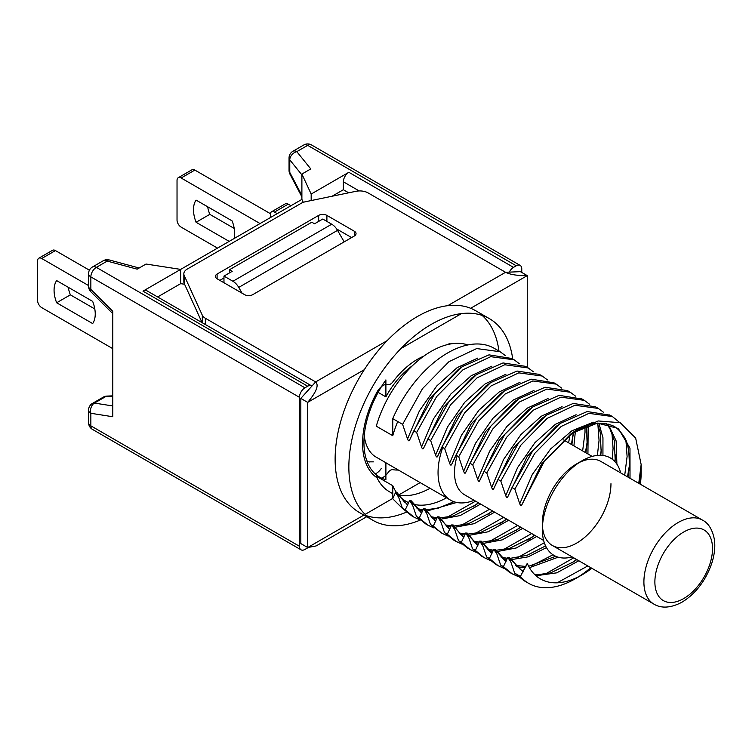 <?xml version="1.0" encoding="UTF-8"?>
<svg xmlns="http://www.w3.org/2000/svg" width="752" height="752" viewBox="0 0 752 752"><rect width="100%" height="100%" fill="white"/><g stroke="black" fill="none" stroke-linecap="round" stroke-linejoin="round"><path stroke-width="1.13" d="M509.292 272.13A7.764 4.484 -60 0 1 513.531 267.374L516.276 265.785L307.681 145.362L296.805 151.631A7.764 4.484 -120 0 0 292.932 151.246A7.764 7.764 0 0 0 289.05 157.967A7.764 4.484 0 0 0 289.774 159.866A7.764 5.743 141.1 0 1 296.805 151.631L310.773 168.927L301.89 174.05L301.89 199.402L142.993 291.146A7.764 4.484 -60 0 1 146.875 290.761L311.563 385.832A7.764 4.484 -60 0 1 311.911 386.086M184.578 284.256L180.668 283.654L180.668 269.395L146.038 264.037L137.155 269.16L107.207 261.094A7.764 4.484 -120 0 0 103.325 260.718A7.764 7.764 0 0 1 109.416 259.995M308.217 547.512A7.764 4.484 -60 0 1 307.681 547.86L304.936 549.439A7.764 4.484 -60 0 1 301.054 549.825A7.764 4.484 -60 0 1 299.446 546.272L299.446 397.31L90.851 276.886L90.851 289.435A7.764 4.484 180 0 1 88.576 286.258A7.764 7.764 0 0 0 90.851 291.757A7.764 2.679 -45.1 0 1 90.851 289.435L112.8 311.337L112.8 416.74L90.851 413.29A7.764 5.743 -81.1 0 1 94.461 403.081L105.327 396.802A7.764 3.986 -92.2 0 1 106.906 396.088A7.764 7.764 0 0 0 103.325 397.122A7.764 4.484 -120 0 1 105.327 396.802L112.8 396.511M299.446 397.31A7.764 4.484 -60 0 1 304.936 387.806L96.341 267.374L107.207 261.094A7.764 2.679 105.1 0 1 109.219 259.938L139.167 268.003M311.563 385.832A7.764 4.484 -60 0 0 307.681 386.218L304.936 387.806M516.276 265.785A7.764 4.484 -60 0 1 520.158 265.409A7.764 4.484 -60 0 1 521.766 268.962L521.766 272.44M359.174 190.933L343.363 181.805L343.363 189.73L348.693 192.813M180.668 283.654L157.619 296.965M343.363 189.73L332.074 196.244M242.088 293.214L238.741 287.405A11.647 6.721 -120 0 0 232.913 281.257L223.964 276.087L223.964 282.743M223.964 276.087L232.199 271.331L229.454 269.752L311.798 222.216L314.543 223.795L322.777 219.039L331.726 224.209A11.647 6.721 60 0 1 337.545 230.356L344.19 241.862M303.263 202.354L301.89 199.402M311.178 200.558L311.178 194.044L301.89 174.05M311.178 194.044L348.853 172.293L513.531 267.374M301.89 195.426L289.774 172.415A7.764 4.484 180 0 1 289.05 170.516A7.764 7.764 0 0 0 289.943 174.135A7.764 3.986 -27.8 0 1 289.774 172.415L289.774 159.866L301.89 174.868M343.363 181.805A7.764 4.484 -60 0 1 348.853 172.293M229.454 272.92L229.454 269.752M270.353 217.619L270.353 214.452A5.819 3.365 60 0 1 271.557 211.782L285.281 203.858A5.819 3.365 60 0 1 288.195 204.149L290.939 205.728M217.516 248.122L181.147 227.123A5.819 3.365 60 0 1 177.03 219.998L177.03 180.377A5.819 3.365 60 0 1 178.233 177.716L191.957 169.792A5.819 3.365 60 0 1 194.871 170.074L270.41 213.69M234.22 228.448L209.799 214.348A27.175 15.689 -120 0 1 207.665 206.781M178.233 177.716A5.819 3.365 60 0 1 181.147 177.998L260.06 223.56M271.557 211.782A5.819 3.365 60 0 1 274.471 212.073L277.215 213.653M234.088 238.553A27.175 15.689 -120 0 0 232.095 220.881L196.075 200.088A27.175 15.689 -120 0 0 196.075 222.272L229.181 241.383M196.075 222.272L209.799 214.348M520.393 271.651L505.57 272.29C510.382 274.649 517.611 275.758 527.255 275.617L520.393 271.651M364.269 369.711L307.681 402.386C316.442 391.905 319.092 385.09 315.633 381.941L300.819 398.419L307.681 402.386L307.681 547.541L300.819 543.574L300.819 398.419M381.198 468.628A11.647 6.721 -60 0 1 375.229 473.92M366.713 516.737L316.15 545.933L307.681 547.541L363.874 515.092M527.255 367.39L527.255 275.617L470.658 308.292M423.874 356.11A64.042 36.98 120 0 0 417.463 359.287A64.042 36.98 120 0 0 392.779 381.988A5.819 3.365 -60 0 1 388.06 384.526A11.647 6.721 120 0 0 383.097 385.466A11.647 6.721 120 0 0 377.034 392.046A77.635 44.819 120 0 0 377.006 477.774M380.174 478.441A11.647 6.721 120 0 0 388.06 472.585A5.819 3.365 -60 0 1 390.532 470.197A5.819 3.365 -60 0 1 392.779 469.671A64.042 36.98 120 0 0 398.363 470.019M387.205 340.628L315.633 381.941L205.334 318.256L205.334 324.507M447.731 305.679L505.57 272.29L368.057 192.897A11.647 6.721 0 0 0 355.903 191.318L305.472 201.733A11.647 6.721 0 0 0 301.167 203.313L187.248 269.084A11.647 6.721 0 0 0 183.836 273.831A11.647 6.721 0 0 0 184.221 275.542L202.307 315.22A11.647 6.721 0 0 0 205.334 318.256M326.894 215.401L354.342 231.24A5.819 3.365 180 0 1 356.044 233.618A5.819 3.365 180 0 1 354.342 235.996L252.785 294.634A5.819 3.365 180 0 1 244.55 294.634L217.102 278.785A5.819 3.365 180 0 1 215.401 276.407A5.819 3.365 180 0 1 217.102 274.029L318.66 215.401A5.819 3.365 180 0 1 326.894 215.401L326.894 221.417M183.836 273.831L183.836 281.756A11.647 6.721 0 0 0 184.221 283.466L202.072 322.627M223.964 277.996L219.847 280.364M351.598 237.585L336.67 228.965M582.151 460.703L576.662 463.871A48.523 28.012 120 0 0 542.352 523.298L542.352 529.634A56.287 32.496 -60 0 1 582.151 460.703A56.287 32.496 -60 0 1 620.673 472.867M702.471 520.102C708.44 523.082 712.417 529.568 714.391 539.56C715.406 546.807 714.513 554.788 711.712 563.492C705.555 580.835 695.685 593.704 682.092 602.117C667.673 609.863 658.489 606.939 653.949 604.138A48.523 28.012 -60 0 1 646.513 565.26A48.523 28.012 -60 0 1 678.21 522.499A48.523 28.012 -60 0 1 702.471 520.102L600.914 461.465A48.523 28.012 120 0 0 579.303 462.461M610.962 483.677A48.523 28.012 -60 0 1 589.784 532.51A48.523 28.012 -60 0 1 552.4 545.501A48.523 28.012 -60 0 1 542.455 526.287M572.15 556.912A56.287 32.496 -60 0 1 542.352 529.634M523.495 571.313L520.657 569.734L509.283 557.364L514.659 573.118L520.393 576.436L527.255 563.351A83.453 48.184 120 0 0 582.151 574.791A83.453 48.184 120 0 0 591.833 568.277M640.356 484.241A83.453 48.184 120 0 0 641.155 472.585L641.155 464.661A93.154 53.787 120 0 0 641.155 464.586L635.666 438.115L620.193 422.699L598.197 420.951L573.193 432.353L544.429 461.079L521.756 504.977C521.155 506.077 520.487 505.664 519.754 503.755L532.294 474.484L550.577 448.991L571.952 430.746L593.356 422.201M402.611 424.344L422.511 388.615L448.963 361.665L476.683 348.561L500.136 351.739L494.233 348.326A93.154 53.787 120 0 0 392.76 418.657L402.611 424.344L407.528 438.961C408.317 440.963 408.994 441.358 409.558 440.136L413.844 430.83L416.646 432.438L421.552 447.055C422.342 449.057 423.028 449.452 423.583 448.23L427.879 438.924L430.67 440.54L435.587 455.167C436.376 457.169 437.053 457.554 437.617 456.332L441.903 447.026L444.695 448.643L449.611 463.26C450.401 465.253 451.078 465.648 451.642 464.426L455.928 455.129L458.729 456.737L463.646 471.363C464.435 473.365 465.112 473.751 465.676 472.529L469.962 463.223L472.754 464.839L477.67 479.456C478.46 481.459 479.137 481.844 479.701 480.631L483.987 471.325L486.788 472.942L491.695 487.559C492.485 489.561 493.162 489.947 493.726 488.725L498.012 479.419L500.813 481.036L505.729 495.662C506.519 497.655 507.196 498.05 507.76 496.828L512.046 487.522L514.838 489.138L519.754 503.755M392.76 418.657L392.76 435.699L376.291 426.187A83.453 48.184 -60 0 1 467.866 344.942M392.76 493.679L389.461 491.77A83.453 48.184 -60 0 1 376.291 476.195L392.76 485.707L392.76 498.792L402.799 508.737M509.283 557.364L507.713 557.326L503.426 566.641L500.635 565.025L495.258 549.27L493.688 549.233L489.402 558.539L486.6 556.922L481.233 541.167L479.654 541.13L475.367 550.436L472.576 548.828L467.199 533.074L465.629 533.036L461.343 542.342L458.541 540.726L453.174 524.971L451.604 524.934L447.318 534.24L444.517 532.623L439.14 516.878L437.57 516.831L433.284 526.137L430.492 524.529L425.115 508.775L423.545 508.737L419.259 518.043L416.458 516.427L411.09 500.672L409.52 500.635L405.225 509.941L402.433 508.333L397.056 492.579L395.486 492.541L392.76 498.792M511.821 358.488L488.997 354.85L462.508 366.497L434.741 393.775L413.844 430.83M402.433 508.333L411.711 515.825M447.092 517.357L475.565 501.142M500.136 351.739L505.363 355.621M449.461 504A93.154 53.787 120 0 0 453.362 501.49M446.491 497.805A83.453 48.184 -60 0 1 413.327 504.254M408.703 502.684A83.453 48.184 -60 0 1 405.93 501.283A83.453 48.184 -60 0 1 398.833 495.465M396.05 491.846A83.453 48.184 -60 0 1 392.76 485.707M392.76 435.699A83.453 48.184 -60 0 1 397.723 421.524M430.022 488.302A83.453 48.184 -60 0 1 398.598 495.126M512.704 358.995A116.447 67.229 120 0 0 489.411 318.651A116.447 67.229 120 0 0 399.679 349.849A116.447 67.229 120 0 0 348.853 467.039A116.447 67.229 120 0 0 372.964 520.346A116.447 67.229 120 0 0 420.189 520.083M498.98 351.071A116.447 67.229 120 0 0 482.145 315.398M489.411 318.651L475.687 310.726A116.447 67.229 120 0 0 385.955 341.925A116.447 67.229 120 0 0 335.129 459.115A116.447 67.229 120 0 0 359.24 512.422L372.964 520.346M366.506 515.684A116.447 67.229 120 0 0 406.39 512.187M474.117 500.315A60.16 34.733 -60 0 1 450.514 500.127L387.383 463.683A60.16 34.733 -60 0 1 385.898 462.734L385.898 479.71A75.689 43.701 -60 0 1 379.619 477.125A75.689 43.701 -60 0 1 363.94 442.477A75.689 43.701 -60 0 1 385.898 379.892L385.898 396.868A60.16 34.733 -60 0 1 412.51 365.651M449.029 344.247L449.029 343.438A75.689 43.701 -60 0 1 450.664 343.937M378.134 392.375L385.898 396.868M442.721 447.496A60.16 34.733 120 0 0 438.049 472.585A60.16 34.733 -60 0 0 450.514 500.127M385.898 462.734L374.919 456.398A60.16 34.733 120 0 1 364.259 435.596M457.16 455.834A48.523 28.012 -60 0 0 454.518 472.585A48.523 28.012 120 0 0 464.567 494.797L543.63 540.444L464.567 494.797M375.586 473.751L374.242 472.98M416.646 432.438L436.536 396.718L462.997 369.758L490.708 356.664L514.161 359.832L519.406 363.724M478.357 502.759L473.732 506.303M419.907 519.848L413.995 517.141L405.225 509.941M430.67 440.54L450.57 404.811L477.022 377.861L504.742 364.758L528.186 367.935L525.394 366.318L503.022 362.943L476.514 374.599L448.756 401.888L427.879 438.924M416.458 516.427L425.745 523.928M461.117 525.451L489.59 509.245M528.186 367.935L533.431 371.826M492.381 510.852L487.794 514.387M433.942 527.942L428.02 525.234L419.259 518.043M444.695 448.643L464.595 412.914L491.047 385.955L518.767 372.86L542.22 376.038L539.419 374.421L517.056 371.046L490.567 382.683L462.79 409.972L441.903 447.026M430.492 524.529L442.044 533.337L433.284 526.137M475.104 533.563L503.614 517.338M542.22 376.038L547.456 379.92M506.416 518.955L501.8 522.499M447.966 536.044L442.044 533.337M553.923 382.787L531.072 379.149L504.564 390.805L476.806 418.093L455.928 455.129M444.517 532.623L453.785 540.115M489.176 541.656L517.649 525.441M568.615 442.815L570.082 434.609M458.729 456.737L478.629 421.017L505.081 394.057L532.801 380.963L556.245 384.131L561.49 388.023M573.268 433.143L571.407 444.432M520.44 527.058L515.844 530.583M462.001 544.147L456.079 541.44L447.318 534.24M582.64 450.909L585.018 432.25L584.981 426.318M472.754 464.839L492.654 429.11L519.106 402.16L546.826 389.057L570.27 392.234L567.478 390.617L545.115 387.252L518.626 398.88L490.849 426.168L469.962 463.223M458.541 540.726L467.302 547.917L470.103 549.533L461.343 542.342M503.163 549.759L531.673 533.535M570.27 392.234L575.515 396.116M587.293 441.227L585.432 452.525M534.465 535.151L529.869 538.686M476.025 552.241L470.103 549.533M597.398 455.402L599.053 440.352L597.906 424.711M581.992 398.992L559.131 395.345L532.623 407.001L504.865 434.289L483.987 471.325M472.576 548.828L481.778 556.273M517.226 557.852L544.307 542.747M486.788 472.942L506.688 437.213L533.14 410.254L560.851 397.159L584.304 400.337L589.549 404.228M601.327 449.329L600.491 455.28M545.454 545.632L543.893 546.789M490.05 560.343L484.138 557.636L475.367 550.436M612.137 459.124L613.077 448.446L611.931 432.776M500.813 481.036L520.713 445.306L547.165 418.356L574.876 405.253L598.329 408.43L595.537 406.813L573.174 403.448L546.676 415.085L518.908 442.364L498.012 479.419M486.6 556.922L495.361 564.122L498.162 565.739L489.402 558.539M531.232 565.955L553.011 554.779M598.329 408.43L603.565 412.322M615.352 457.442L614.816 461.549M504.084 568.437L498.162 565.73M624.724 475.208L627.102 456.549L625.965 440.907M609.985 415.16L587.19 411.541L560.691 423.197L532.933 450.476L512.046 487.522M500.635 565.025L509.395 572.225L512.187 573.832L503.426 566.641M545.275 574.058L573.757 557.834M514.838 489.138L534.738 453.409L561.189 426.45L588.91 413.356L612.363 416.533L619.554 422.427M629.377 465.526L627.516 476.824M576.558 559.45L571.934 562.994M518.109 576.54L512.187 573.832M509.743 558.501L523.157 571.924M535.988 575.75L556.781 572.836L578.824 560.766M630.016 478.272L629.979 448.183L618.304 428.471L597.483 423.103L571.915 433.265M570.655 434.12L541.647 463.965L521.756 504.977M514.659 573.118L523.843 580.563M557.194 582.809L587.791 565.936M638.749 483.31L641.155 464.576M520.393 576.436A93.154 53.787 120 0 0 528.703 583.373A93.154 53.787 120 0 0 575.289 578.758L582.151 574.791M578.814 576.615A93.154 53.787 120 0 0 590.79 567.666M639.313 483.63A93.154 53.787 120 0 0 641.155 464.661M366.807 460.76A67.924 39.217 -60 0 0 367.032 460.901A67.924 39.217 -60 0 0 368.847 461.831L373.349 461.86M112.8 348.665L41.717 307.624A5.819 3.365 60 0 1 37.6 300.49L37.6 260.878A5.819 3.365 60 0 1 38.803 258.209L52.527 250.294A5.819 3.365 60 0 1 55.441 250.576L89.413 270.194M94.79 308.95L70.368 294.85A27.175 15.689 -120 0 1 68.235 287.283M38.803 258.209A5.819 3.365 60 0 1 41.717 258.5L88.576 285.553M56.644 280.59A27.175 15.689 -120 0 0 56.644 302.774L92.665 323.567A27.175 15.689 -120 0 0 92.665 301.383L56.644 280.59M56.644 302.774L70.368 294.85M112.8 405.958L94.461 403.081A7.764 4.484 -120 0 0 92.458 403.401L103.325 397.122M299.446 546.272L90.851 425.839A7.764 4.484 180 0 1 88.576 422.671A7.764 7.764 0 0 0 92.458 429.392A7.764 4.484 -60 0 1 90.851 425.839L90.851 413.29A7.764 4.484 180 0 1 88.576 410.122A7.764 7.764 0 0 1 92.458 403.401M307.681 386.218L142.993 291.146M88.576 286.258L88.576 273.709A7.764 4.484 0 0 0 90.851 276.886A7.764 4.484 -60 0 1 96.341 267.374A7.764 4.484 -120 0 0 92.458 266.988L103.325 260.718M337.545 230.356L238.741 287.405M232.913 281.257L331.726 224.209M292.932 151.246L303.799 144.976A7.764 4.484 60 0 1 307.681 145.362A7.764 4.484 -60 0 1 311.563 144.976L520.158 265.409M194.871 170.074L181.147 177.998M288.195 204.149L274.471 212.073M365.115 514.377L392.76 498.416M398.569 495.07L420.152 482.605M461.455 313.603L400.919 348.552M184.221 275.542L184.221 283.466M202.307 322.758L202.307 315.22M217.102 278.785L217.102 274.029M354.342 231.24L354.342 235.996M318.66 215.401L318.66 221.417M397.517 493.716L407.65 505.09M418.488 510.044L422.709 510.843M426.525 511.134L456.699 502.468M462.499 366.497L458.429 369.317L429.289 399.368L409.558 440.136M395.486 492.541L398.598 497.157M477.887 358.046L457.141 367.643L436.752 385.983L419.447 410.799L407.528 438.961M421.552 447.055L433.481 418.883L450.796 394.067L471.184 375.727L491.94 366.139M478.601 502.9L475.79 504.921L452.967 516.069L439.732 517.912M412.622 505.259L409.52 500.635M411.551 501.81L421.684 513.184M432.513 518.147L436.733 518.936M440.559 519.228L460.149 515.581L480.622 504.066M476.514 374.599L472.04 377.711L443.144 407.716L423.583 448.23M435.587 455.167L447.506 426.995L464.811 402.179L485.2 383.84L505.946 374.252M492.626 510.993L488.33 514.03M426.657 513.362L423.545 508.737M425.576 509.912L435.709 521.286M446.547 526.25L450.758 527.039M454.584 527.331L474.174 523.674L494.656 512.168M490.567 382.683L486.083 385.795L457.178 415.809L437.617 456.332M449.611 463.26L461.54 435.088L478.855 410.272L499.243 391.924L519.999 382.336M506.651 519.096L503.84 521.117L481.026 532.266L467.791 534.108M440.681 521.456L437.57 516.831M439.6 518.015L449.743 529.38M460.572 534.352L464.792 535.142M468.609 535.424L488.198 531.777L508.681 520.262M504.564 390.805L500.089 393.916L471.194 423.921L451.642 464.426M463.646 471.363L475.565 443.191L492.87 418.375L513.259 400.036L534.005 390.448M573.221 433.848L571.877 444.695M520.685 527.19L515.919 530.536M454.706 529.558L451.604 524.934M453.635 526.109L463.768 537.483M474.606 542.446L478.817 543.235M482.643 543.527L502.233 539.87L522.715 528.365M573.908 445.87L575.412 431.056M518.626 398.88L514.556 401.709L485.407 431.761L465.676 472.529M477.67 479.456L489.59 451.285L506.904 426.469L527.293 408.129L548.048 398.541M587.538 438.726L585.902 452.798M534.71 535.292L531.899 537.323L509.724 548.283L495.85 550.304M468.74 537.661L465.629 533.036M467.659 534.211L477.793 545.576M488.631 550.549L492.851 551.338M496.668 551.63L516.257 547.973L536.74 536.467M587.932 453.973L588.186 425.171M532.623 407.001L528.148 410.113L499.253 440.117L479.701 480.631M491.695 487.559L503.624 459.387L520.939 434.571L541.318 416.223L562.073 406.644M601.309 449.649L600.792 455.289M509.884 558.407L527.058 555.314L544.063 546.685M482.765 545.764L479.654 541.13M481.694 542.305L491.827 553.679M502.665 558.642L506.876 559.432M510.702 559.732L528.139 556.847L546.46 547.606M602.935 455.468L602.954 437.692L598.827 423.113M546.676 415.085L542.201 418.197L513.287 448.201L493.726 488.725M505.729 495.662L517.649 467.49L534.954 442.674L555.343 424.335L576.098 414.737M615.597 454.922L615.004 461.756M496.79 553.857L493.688 549.233M495.718 550.408L505.852 561.772M516.69 566.745L525.3 567.835M529.417 567.685L558.2 557.185M616.894 464.191L616.151 440.963L608.161 424.043M560.691 423.197L556.207 426.309L527.312 456.314L507.76 496.828M570.918 433.932C584.21 423.827 597.84 420.96 611.799 425.331C615.935 426.788 619.949 430.511 623.822 436.498C627.798 441.415 629.603 451.896 629.217 467.923L627.986 477.097M576.793 559.591L573.973 561.622L550.511 572.939L538.46 574.603L534.55 574.415M510.824 561.96L507.713 557.326M683.7 532.012A40.758 23.528 120 0 0 654.879 581.926A40.758 23.528 120 0 0 683.7 598.564A40.758 23.528 120 0 0 712.52 548.65A40.758 23.528 120 0 0 683.7 532.012M55.441 250.576L41.717 258.5M88.576 422.671L88.576 410.122M92.458 429.392L301.054 549.825M112.8 313.659L90.851 291.757M92.458 266.988A7.764 7.764 0 0 0 88.576 273.709M106.906 396.088L112.8 395.862M289.05 157.967L289.05 170.516M289.943 174.135L301.89 196.836M311.563 144.976A7.764 7.764 0 0 0 303.799 144.976M453.935 501.697L438.35 508.126L425.707 509.809M423.169 509.696L417.022 508.662M407.875 504.583L404.266 501.781L397.056 492.579M563.586 439.911L592.144 456.398L563.586 439.911M514.161 359.832L511.36 358.215M413.985 517.141L411.194 515.524M437.203 517.79L431.046 516.756M421.91 512.685L411.09 500.672M428.02 525.244L425.218 523.627M489.787 513.043L468.28 523.796L453.766 526.015M451.228 525.892L445.081 524.858M435.934 520.779L432.522 518.156L425.115 508.775M499.779 523.937L503.84 521.117M465.262 533.995L459.105 532.961M449.969 528.882L447.59 527.133L439.14 516.878M556.245 384.131L553.453 382.514M573.109 435.502L573.306 432.353M456.079 541.44L453.277 539.823M517.846 529.229L497.655 539.579L481.825 542.211M479.287 542.098L473.14 541.055M463.993 536.975L460.609 534.371L453.174 524.971M527.829 540.143L531.899 537.323M587.124 443.661L586.466 425.754M493.312 550.191L487.164 549.157M478.028 545.078L476.166 543.743L467.199 533.074M584.304 400.327L581.512 398.72M484.128 557.636L481.336 556.019M601.158 451.726L600.199 432.344L597.276 423.226M507.337 558.294L501.189 557.251M492.052 553.181L481.233 541.167M615.183 459.857L614.224 440.418L609.825 428.443L606.394 423.63M555.737 556.283L528.647 566.284M525.939 566.482L515.223 565.354M506.077 561.274L495.258 549.27M612.363 416.533L609.562 414.916M570.655 434.111L573.193 432.353M528.703 583.373L523.42 580.318M653.949 604.138L552.4 545.501M369.251 462.048L366.807 460.769"/></g></svg>
